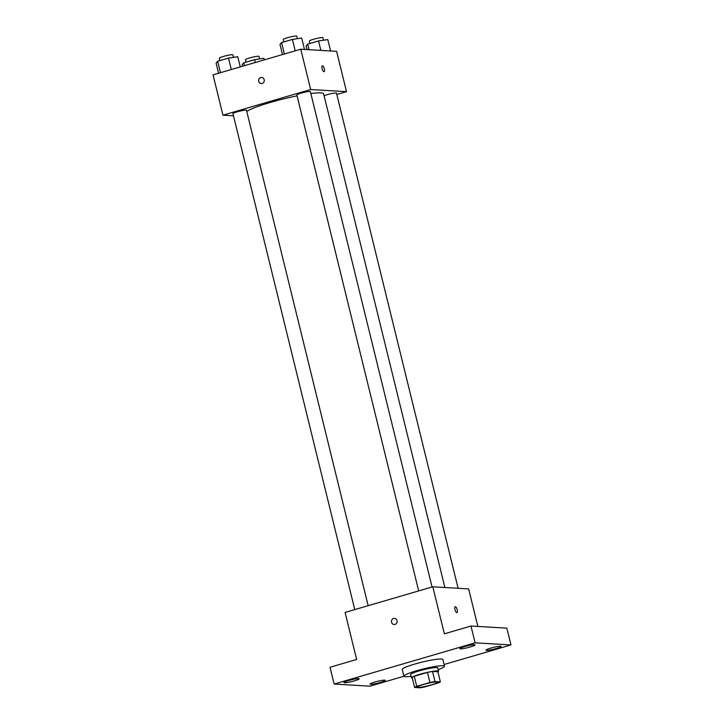 <?xml version="1.0" encoding="UTF-8"?>
<svg xmlns="http://www.w3.org/2000/svg" width="724" height="724" viewBox="0 0 724 724"><rect width="100%" height="100%" fill="white"/><g stroke="black" fill="none" stroke-linecap="round" stroke-linejoin="round"><path stroke-width="1.09" d="M418.101 687.411A10.453 1.213 -13.8 0 1 417.35 687.157A10.453 1.213 -13.8 0 1 427.205 683.483A10.453 1.213 -13.8 0 1 437.649 682.171A10.453 1.213 -13.8 0 1 429.594 685.375A10.453 1.213 -13.8 0 1 418.101 687.411M425.06 686.841L438.255 682.985A13.485 1.566 -13.8 0 0 440.373 681.845L434.988 681.528A13.485 1.566 -13.8 0 0 429.929 682.488L416.743 686.343A13.485 1.566 -13.8 0 0 414.626 687.483L420.011 687.8A13.485 1.566 -13.8 0 0 425.06 686.841M429.929 682.488L427.459 672.406L414.264 676.27L416.743 686.343M414.264 676.27A13.485 1.566 -13.8 0 0 412.146 677.402L414.626 687.483M427.459 672.406A13.485 1.566 -13.8 0 1 432.509 671.447L434.988 681.528M440.373 681.845L437.893 671.763L432.509 671.447M437.939 671.953A13.937 1.62 166.2 0 0 438.554 671.257A13.937 1.62 166.2 0 0 419.902 674.279A13.937 1.62 166.2 0 0 411.494 677.908A13.937 1.62 166.2 0 0 412.354 678.234M411.494 677.908L410.662 674.551A13.937 1.62 -13.8 0 1 419.078 670.922A13.937 1.62 -13.8 0 1 437.73 667.899L438.554 671.257M411.096 676.307A20.896 2.425 -13.8 0 1 405.404 676.723A20.896 2.425 -13.8 0 1 403.901 676.207A20.896 2.425 -13.8 0 1 423.621 668.867A20.896 2.425 -13.8 0 1 444.491 666.243A20.896 2.425 -13.8 0 1 438.156 669.655M403.901 676.207L402.245 669.492A20.896 2.425 -13.8 0 1 421.965 662.143A20.896 2.425 -13.8 0 1 442.844 659.519L444.491 666.243M496.438 648.505A7.846 0.914 -13.8 0 1 485.94 650.197A7.846 0.914 -13.8 0 1 493.343 647.446A7.846 0.914 -13.8 0 1 501.171 646.46A7.846 0.914 -13.8 0 1 496.438 648.505M380.534 682.397A7.846 0.914 -13.8 0 1 370.027 684.099A7.846 0.914 -13.8 0 1 377.43 681.338A7.846 0.914 -13.8 0 1 385.268 680.352A7.846 0.914 -13.8 0 1 380.534 682.397M354.416 680.85A7.846 0.914 -13.8 0 1 343.918 682.551A7.846 0.914 -13.8 0 1 351.321 679.791A7.846 0.914 -13.8 0 1 359.149 678.804A7.846 0.914 -13.8 0 1 354.416 680.85M470.329 646.957A7.846 0.914 -13.8 0 1 459.831 648.659A7.846 0.914 -13.8 0 1 467.224 645.899A7.846 0.914 -13.8 0 1 475.062 644.912A7.846 0.914 -13.8 0 1 470.329 646.957M444.065 664.514L510.954 644.957L475.107 642.831L334.144 684.053L369.982 686.18L403.911 676.252M477.867 626.441L468.645 588.902L432.807 586.784L345.086 612.432L356.642 659.474L330.017 667.256L334.144 684.053M510.954 644.957L506.827 628.151L470.98 626.034L475.107 642.831M470.98 626.034L444.355 633.817L432.807 586.784M394.127 624.486A3.05 2.833 93.4 0 1 391.566 622.251A3.05 2.833 93.4 0 1 394.489 618.405A3.05 2.833 93.4 0 1 397.141 621.617A3.05 2.833 93.4 0 1 391.566 622.251A3.05 2.833 93.4 0 1 394.489 618.405M456.808 612.622A3.05 1.068 -106.3 0 1 455.016 609.798A3.05 1.068 -106.3 0 1 455.233 606.757A3.05 1.068 -106.3 0 1 457.106 609.382A3.05 1.068 -106.3 0 1 456.944 612.604A3.05 1.068 -106.3 0 1 456.808 612.622M455.233 606.757A3.05 1.068 -106.3 0 1 457.106 609.382A3.05 1.068 -106.3 0 1 456.944 612.604M246.784 111.541A40.055 4.652 -13.8 0 1 297.084 95.876M310.858 93.541A40.055 4.652 -13.8 0 1 323.628 93.858L444.88 587.499M418.68 590.911L296.858 94.962A6.969 0.805 -13.8 0 1 303.437 92.509A6.969 0.805 -13.8 0 1 310.388 91.64L432.065 587.001M354.769 609.599L232.956 113.65A6.969 0.805 -13.8 0 1 239.526 111.197A6.969 0.805 -13.8 0 1 246.486 110.329L368.154 605.689M324.099 95.749A6.969 0.805 -13.8 0 1 331.601 93.595A6.969 0.805 -13.8 0 1 336.506 93.179L458.111 588.277M336.823 94.482L346.506 91.649L310.668 89.532L222.947 115.179L233.481 115.804M346.506 91.649L336.606 51.332L300.759 49.214L310.668 89.532M300.759 49.214L213.046 74.862L222.947 115.179M261.264 83.559A3.05 2.833 93.4 0 1 258.703 81.314A3.05 2.833 93.4 0 1 261.626 77.477A3.05 2.833 93.4 0 1 264.269 80.681A3.05 2.833 93.4 0 1 258.703 81.314A3.05 2.833 93.4 0 1 261.626 77.477M323.945 71.694A3.05 1.068 -106.3 0 1 322.153 68.87A3.05 1.068 -106.3 0 1 322.37 65.83A3.05 1.068 -106.3 0 1 324.243 68.454A3.05 1.068 -106.3 0 1 324.081 71.676A3.05 1.068 -106.3 0 1 323.945 71.694M322.37 65.83A3.05 1.068 -106.3 0 1 324.243 68.454A3.05 1.068 -106.3 0 1 324.081 71.676M264.287 59.875L263.889 58.282L254.631 59.64L243.771 62.816L242.187 64.626L242.585 66.228M254.631 59.64L255.328 62.499M243.771 62.816L244.477 65.667M246.042 62.155L245.454 59.757A6.969 0.805 -13.8 0 1 252.024 57.305A6.969 0.805 -13.8 0 1 258.984 56.436L259.59 58.915M330.596 50.979L327.8 39.594L318.533 40.951L307.682 44.128L306.098 45.938L306.994 49.585M318.533 40.951L320.85 50.399M307.682 44.128L309.048 49.703M309.944 43.467L309.356 41.069A6.969 0.805 -13.8 0 1 315.926 38.625A6.969 0.805 -13.8 0 1 322.886 37.748L323.501 40.227M240.278 66.898L237.78 56.734L228.513 58.092L217.662 61.269L216.078 63.079L218.576 73.242M228.513 58.092L231.318 69.522M217.662 61.269L220.467 72.69M219.924 60.608L219.336 58.21A6.969 0.805 -13.8 0 1 225.906 55.766A6.969 0.805 -13.8 0 1 232.866 54.888L233.481 57.368M304.487 49.431L301.691 38.046L292.424 39.404L281.573 42.58L279.98 44.399L282.478 54.562M292.424 39.404L295.229 50.834M281.573 42.58L284.378 54.001M283.835 41.92L283.247 39.521A6.969 0.805 -13.8 0 1 289.817 37.078A6.969 0.805 -13.8 0 1 296.777 36.2L297.383 38.68"/></g></svg>
